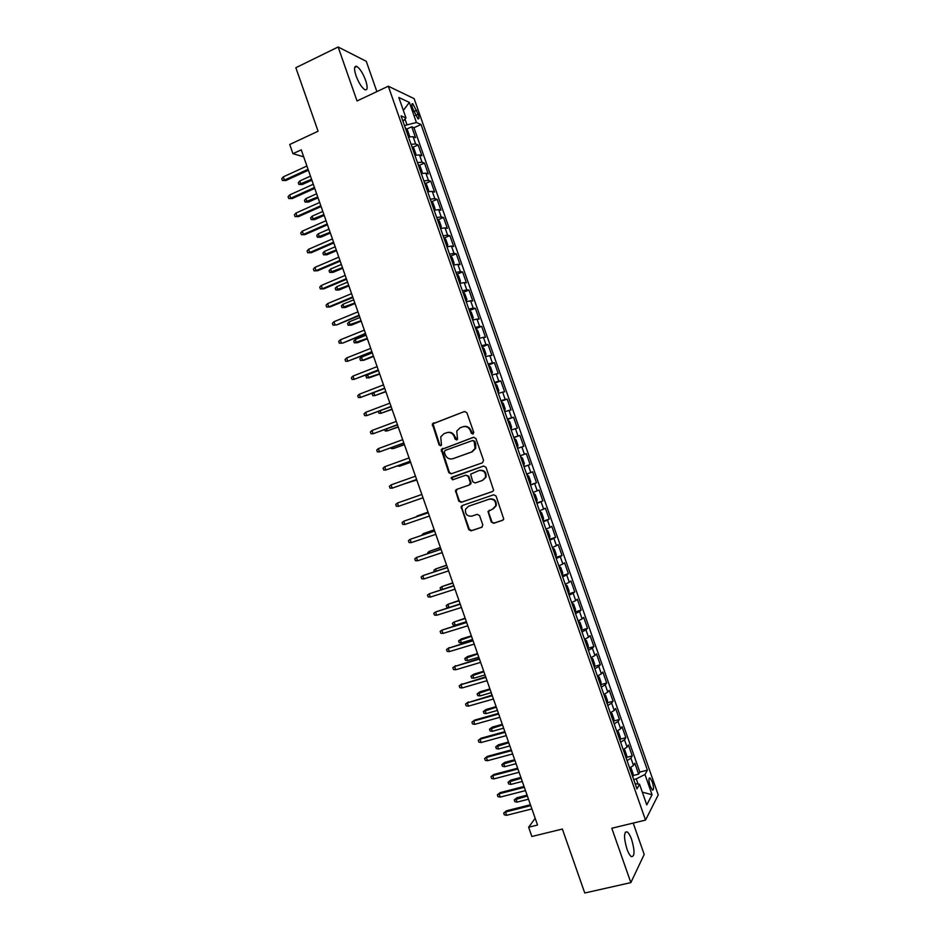 <?xml version="1.0" encoding="UTF-8"?>
<svg xmlns="http://www.w3.org/2000/svg" width="940" height="940" viewBox="0 0 940 940"><rect width="100%" height="100%" fill="white"/><g stroke="black" fill="none" stroke-linecap="round" stroke-linejoin="round"><path stroke-width="1.41" d="M472.985 434.092L473.748 432.353L466.875 412.707L464.478 411.509L432.329 423.952L439.074 444.926L440.719 445.772L441.447 445.078L440.754 436.795L444.044 433.657L446.629 432.717C450.107 431.848 452.645 433.129 454.231 436.583L455.113 439.109L456.781 439.955L457.522 439.227L456.77 431.072L460.154 427.782L462.762 426.831C466.264 425.949 468.813 427.242 470.411 430.696L471.304 433.246L472.985 434.092M631.668 839.608C630.176 835.46 628.66 832.875 627.109 831.841C623.784 831.923 623.714 837.611 626.898 848.914C628.402 853.062 629.918 855.647 631.445 856.681C634.782 856.505 634.852 850.818 631.668 839.608M365.637 80.335C362.911 73.203 359.961 68.561 356.801 66.411C354.098 65.647 353.839 68.785 356.048 75.823C358.81 82.99 361.747 87.632 364.873 89.746C367.599 90.498 367.846 87.361 365.637 80.335M652.325 781.998L650.045 777.979C648.541 777.956 648.588 780.658 650.163 786.075L652.442 790.082C653.934 790.093 653.899 787.391 652.325 781.998M491.291 522.029L493.7 523.286L502.595 520.302L503.746 519.068L496.062 496.026L493.653 494.781L462.233 505.555L461.14 506.648L468.719 529.596L471.093 530.853L481.703 527.305L482.808 524.873L479.553 515.59L477.168 514.333L471.904 516.119C467.156 516.471 465.03 514.192 465.523 509.269L468.461 506.296L489.153 499.222C493.829 498.799 496.003 501.02 495.674 505.873L492.607 509.104L488.001 511.466L491.291 522.029L494.276 523.004L503.065 520.055M376.881 91.615L366.259 61.3L338.13 47L295.841 67.715L318.084 131.224L289.732 144.49L292.951 153.69L301.247 149.836L537.539 825.038L528.633 827.235L531.876 836.494L562.367 829.045L584.762 893L630.846 882.613L644.194 854.437L633.207 823.076M338.13 47L357.036 100.968L388.314 86.221L645.533 820.103L611.799 828.246L630.846 882.613M482.443 462.797L483.548 460.33L475.91 438.498L473.502 437.288L441.248 449.555L448.768 472.62L451.13 473.842L482.443 462.797M485.98 467.262L493.653 490.351L492.513 491.549L461.117 502.348L458.744 501.114L455.512 490.492L456.593 489.423L469.236 485.017L470.341 482.572L468.179 476.416L465.794 475.182L452.634 479.799L451 477.966L483.571 466.029L485.98 467.262M633.102 775.559L638.636 774.149L634.806 763.209L633.478 765.43L630.916 758.098L627.074 760.672M626.686 757.358L632.244 755.913L628.414 744.974L627.05 747.1L624.489 739.768L620.635 742.283M620.259 739.157L625.852 737.677L622.022 726.738L620.635 728.782L618.062 721.45L614.184 723.894M613.832 720.968L619.472 719.452L615.63 708.513L614.208 710.452L611.646 703.132L607.745 705.493M607.416 702.779L613.08 701.216L609.249 690.289L607.792 692.134L605.219 684.814L601.295 687.116M600.989 684.602L606.688 682.992L602.857 672.065L601.365 673.816L598.803 666.495L594.856 668.728M594.562 666.413L600.296 664.768L596.465 653.841L594.949 655.509L592.376 648.177L588.417 650.351M588.135 648.236L593.915 646.556L590.085 635.628L588.534 637.191L585.961 629.87L581.966 631.974M581.707 630.07L587.535 628.331L583.705 617.404L582.119 618.884L579.545 611.564L575.527 613.597M575.28 611.905L581.143 610.119L577.313 599.203L575.703 600.578L573.13 593.258L569.088 595.231M568.63 593.927L574.763 591.918L570.933 580.99L569.288 582.283L566.714 574.963L562.661 576.866M562.437 575.409L559.218 566.327L560.792 567.478L562.719 572.954L562.214 575.609L568.383 573.706L564.552 562.79L562.872 563.988L560.299 556.668L556.221 558.501M555.857 557.467L562.003 555.505L558.172 544.589L556.457 545.694L553.895 538.373L549.783 540.136M549.489 539.302L555.622 537.304L551.792 526.388L550.041 527.399L547.48 520.079L543.344 521.782M543.12 521.136L549.242 519.103L545.412 508.188L543.637 509.104L541.076 501.796L536.916 503.429M536.752 502.971L542.862 500.914L539.043 489.998L537.222 490.821L534.66 483.513L530.489 485.075M530.395 484.805L536.493 482.725L532.663 471.81L530.818 472.538L528.256 465.23L524.05 466.734M524.027 466.651L530.113 464.536L526.283 453.62L520.208 455.759M520.196 455.724L524.414 454.255L521.853 446.947L523.733 446.347L519.914 435.443L513.851 437.605M513.769 437.382L517.999 435.984L515.437 428.675L517.364 428.17L513.546 417.254L507.483 419.452M507.341 419.04L511.595 417.713L509.034 410.404L510.996 409.993L507.165 399.077L501.126 401.31M500.914 400.698L505.191 399.441L502.63 392.133L504.627 391.815L500.797 380.912L494.769 383.168M494.487 382.369L498.788 381.17L496.226 373.873L498.247 373.638L494.428 362.734L488.412 365.026M488.06 364.038L492.396 362.911L489.834 355.602L491.879 355.473L488.06 344.569L482.055 346.895M481.632 345.709L485.992 344.651L483.43 337.343L485.51 337.307L481.691 326.403L475.663 328.683M475.217 327.39L479.588 326.392L477.027 319.095L479.153 319.142L475.335 308.249L469.624 310.505M468.79 309.072L473.196 308.144L470.635 300.835L472.785 300.976L468.966 290.084L463.326 292.363M462.374 290.754L466.792 289.884L464.231 282.588L466.416 282.822L462.598 271.93L457.028 274.21M455.959 272.436L460.4 271.637L457.839 264.34L460.06 264.669L456.241 253.776L450.73 256.068M449.531 254.117L454.008 253.389L451.447 246.092L453.691 246.515L449.872 235.635L444.42 237.926M443.116 235.811L447.605 235.153L445.055 227.856L447.334 228.373L443.515 217.481L438.111 219.784M436.701 217.504L441.213 216.917L438.663 209.62L440.966 210.231L437.159 199.339L431.812 201.654M430.285 199.209L434.821 198.681L432.271 191.384L434.609 192.089L430.802 181.197L425.503 183.523M423.87 180.903L428.429 180.445L425.879 173.148L428.252 173.947L424.445 163.067L419.193 165.393M417.466 162.608L422.048 162.209L419.487 154.924L421.896 155.805L418.089 144.925L415.656 143.985L411.05 144.314M412.883 147.275L418.089 144.925M412.637 108.359L417.971 118.863C419.205 119.251 419.264 117.7 418.159 114.234L412.836 103.741C411.603 103.353 411.544 104.892 412.637 108.359M388.314 86.221L414.14 98.641L658.235 794.911L645.533 820.103M638.636 774.149L639.823 772.081L647.39 770.154L421.049 124.503L416.408 122.494L404.482 125.561M647.39 770.154L644.969 774.501L652.055 794.711L646.779 804.887L639.541 784.242L636.956 788.871L401.075 115.855L406.01 117.994L398.819 97.478L409.37 102.413L416.408 122.494M639.823 772.081L413.964 127.734L411.732 126.794L415.539 137.675L413.095 136.7L408.489 137.005M422.048 162.209L424.445 163.067M428.429 180.445L430.802 181.197M434.821 198.681L437.159 199.339M441.213 216.917L443.515 217.481M447.605 235.153L449.872 235.635M454.008 253.389L456.241 253.776M460.4 271.637L462.598 271.93M466.792 289.884L468.966 290.084M473.196 308.144L475.335 308.249M479.588 326.392L481.691 326.403M485.992 344.651L488.06 344.569M492.396 362.911L494.428 362.734M498.788 381.17L500.797 380.912M505.191 399.441L507.165 399.077M511.595 417.713L513.546 417.254M517.999 435.984L519.914 435.443M524.414 454.255L526.283 453.62M530.113 464.536L528.256 465.23M536.493 482.725L534.66 483.513M542.862 500.914L541.076 501.796M549.242 519.103L547.48 520.079M555.622 537.304L553.895 538.373M562.003 555.505L560.299 556.668M568.383 573.706L566.714 574.963M574.763 591.918L573.13 593.258M581.143 610.119L579.545 611.564M587.535 628.331L585.961 629.87M593.915 646.556L592.376 648.177M600.296 664.768L598.803 666.495M606.688 682.992L605.219 684.814M613.08 701.216L611.646 703.132M619.472 719.452L618.062 721.45M625.852 737.677L624.489 739.768M632.244 755.913L630.916 758.098M638.072 784.054L636.251 778.872L633.689 779.519M406.879 124.468L404.999 119.075M535.189 818.282L528.633 827.235M292.951 153.69L303.69 156.827M406.573 129.156L411.732 126.794M413.964 127.734L421.049 124.503M402.966 121.237L406.01 117.994M419.487 154.924L414.987 155.276M425.879 173.148L421.308 173.583M432.271 191.384L427.677 191.737M438.663 209.62L434.139 210.184M445.055 227.856L440.555 228.491M451.447 246.092L446.97 246.797M457.839 264.34L453.386 265.103M464.231 282.588L459.801 283.422M470.635 300.835L466.228 301.74M477.027 319.095L472.644 320.058M483.43 337.343L479.071 338.377M489.834 355.602L485.487 356.707M496.226 373.873L491.914 375.037M502.63 392.133L498.341 393.366M509.034 410.404L504.768 411.708M515.437 428.675L511.196 430.038M521.853 446.947L517.623 448.38M526.623 474.065L530.818 472.538M533.062 492.419L537.222 490.821M539.49 510.772L543.637 509.104M545.917 529.126L550.041 527.399M552.356 547.48L556.457 545.694M558.795 565.845L562.872 563.988M565.234 584.21L569.288 582.283M571.673 602.575L575.703 600.578M578.112 620.952L582.119 618.884M584.551 639.329L588.534 637.191M590.99 657.706L594.949 655.509M597.429 676.083L601.365 673.816M603.868 694.472L607.792 692.134M610.318 712.849L614.208 710.452M616.769 731.25L620.635 728.782M623.208 749.638L627.05 747.1M639.541 784.242L635.146 783.69M629.718 768.004L633.478 765.43M636.251 778.872L644.969 774.501M403.342 110.368L409.37 102.413M652.055 794.711L642.326 792.173M473.149 434.01L471.022 430.555C469.542 427.254 467.121 425.926 463.749 426.56M447.605 432.459C450.953 431.801 453.374 433.129 454.854 436.43L456.969 439.873M464.478 411.509L432.988 423.811L439.72 444.761L440.93 445.678M473.948 437.182L441.894 449.379L449.402 472.421L451.553 473.701M474.171 441.412L472.491 440.566L445.066 450.448L444.315 452.163L445.243 454.819C446.817 458.25 449.344 459.554 452.822 458.708L471.575 452.011L475.088 448.474L474.171 441.412L474.771 441.26L472.691 440.507M474.771 441.26L475.711 443.927L475.687 448.31L472.186 451.835L453.456 458.52M492.83 491.397L461.117 502.348M457.028 489.27L456.135 491.62L459.366 500.867L461.728 502.101M469.236 485.017L470.952 483.689L470.94 482.349L468.79 476.204L465.794 475.182M483.759 465.981L452.375 477.027L451.623 477.755L453.162 479.612M482.467 480.422L485.463 477.32C485.91 472.373 483.759 470.118 479.001 470.541L470.611 474.207L472.773 481.727L475.158 482.96L482.467 480.422M482.631 480.363L486.051 477.109C486.497 472.162 484.347 469.906 479.6 470.341L479.001 470.541M489.305 510.22L488.612 512.453L491.879 521.747M493.312 508.798L496.25 505.626C496.567 500.773 494.405 498.553 489.728 498.976L489.153 499.222M468.508 506.272L489.728 498.976M462.527 505.462L461.763 507.718L469.33 529.314L471.704 530.56L482.185 527.058M408.877 136.911L409.488 135.806L407.584 130.355L405.293 127.899M407.173 133.269L406.609 131.647M302.328 184.51L298.908 184.463L298.286 182.713L299.789 180.985L300.894 184.158L302.328 184.51L311.869 180.175M298.908 184.463L311.563 179.305M299.789 180.985L310.447 176.121M308.062 169.294L284.421 180.128L285.936 180.492L282.399 180.445L284.421 180.128L283.281 176.873L306.91 166.016M285.936 180.492L308.379 170.222M282.399 180.445L281.765 178.647L283.281 176.873M415.221 155.218L415.868 153.984L413.953 148.532L411.685 146.135M413.565 151.505L413.001 149.883M308.473 202.065L305.065 202.053L304.443 200.291L305.947 198.587L307.051 201.759L308.473 202.065L318.026 197.788M305.065 202.053L317.744 196.965M305.947 198.587L316.627 193.781M421.566 173.524L422.236 172.161L420.321 166.709L418.077 164.371M419.957 169.741L419.393 168.131M314.63 219.631L311.211 219.643L310.599 217.88L312.103 216.2L313.22 219.373L314.63 219.631L324.194 215.401M311.211 219.643L323.924 214.626M312.103 216.2L322.808 211.453M427.947 191.784L428.616 190.35L426.701 184.898L424.469 182.618M426.361 187.988L425.785 186.367M320.775 237.209L317.368 237.233L316.757 235.47L318.272 233.813L319.377 236.986L320.775 237.209L330.363 233.026M317.368 237.233L330.105 232.297M318.272 233.813L328.988 229.113M434.115 210.125L434.985 208.539L433.07 203.087L430.873 200.866M432.753 206.236L432.189 204.614M326.92 254.775L323.524 254.822L322.913 253.072L324.429 251.427L325.546 254.599L326.92 254.775L336.52 250.639M323.524 254.822L336.285 249.97M324.429 251.427L335.18 246.785M314.43 187.518L290.754 198.222L292.258 198.552L288.721 198.528L290.754 198.222L289.614 194.968L313.29 184.24M292.258 198.552L314.736 188.388M288.721 198.528L288.087 196.719L289.614 194.968M320.81 205.743L297.087 216.317L298.567 216.6L295.043 216.6L297.087 216.317L295.947 213.063L319.659 202.464M298.567 216.6L321.104 206.565M295.043 216.6L294.408 214.79L295.947 213.063M327.19 223.967L303.42 234.424L304.889 234.659L301.376 234.683L303.42 234.424L302.281 231.158L326.039 220.689M304.889 234.659L327.461 224.742M301.376 234.683L300.741 232.873L302.281 231.158M333.571 242.203L309.754 252.531L311.211 252.719L307.697 252.766L309.754 252.531L308.614 249.264L332.419 238.925M311.211 252.719L333.829 242.92M307.697 252.766L307.063 250.957L308.614 249.264M440.507 228.361L441.365 226.728L439.45 221.276L437.264 219.114M437.582 219.196L440.461 228.244M439.145 224.484L438.581 222.874M333.065 272.353L329.681 272.424L329.071 270.661L330.598 269.04L331.703 272.212L333.065 272.353L342.689 268.264M329.681 272.424L342.477 267.642M330.598 269.04L341.361 264.457M339.951 260.439L316.087 270.638L317.532 270.779L314.019 270.849L316.087 270.638L314.947 267.371L338.799 257.161M317.532 270.779L340.186 261.108M314.019 270.849L313.396 269.04L314.947 267.371M446.899 246.609L447.745 244.929L445.83 239.465L443.668 237.374M445.548 242.743L444.984 241.122M339.223 289.931L335.839 290.025L335.228 288.263L336.767 286.665L337.871 289.837L339.223 289.931L348.857 285.889M335.839 290.025L348.658 285.313M336.767 286.665L347.541 282.141M453.303 264.857L454.114 263.118L452.211 257.666L450.06 255.621M451.952 261.003L451.376 259.381M345.38 307.509L341.995 307.627L341.385 305.864L342.924 304.29L344.04 307.462L345.38 307.509L355.038 303.526M341.995 307.627L354.85 302.997M342.924 304.29L353.734 299.813M459.695 283.105L460.494 281.33L458.579 275.867L456.464 273.881M458.344 279.262L457.78 277.641M351.525 325.099L348.164 325.24L347.541 323.478L349.093 321.915L350.209 325.087L351.525 325.099L361.207 321.163M348.164 325.24L361.031 320.681M349.093 321.915L359.926 317.497M466.099 301.364L466.875 299.531L464.959 294.067L462.868 292.14M464.748 297.522L464.184 295.9M357.682 342.677L354.321 342.841L353.71 341.079L355.261 339.54L356.378 342.712L357.682 342.677L367.376 338.799M354.321 342.841L367.223 338.365M355.261 339.54L366.106 335.18M472.491 319.623L473.255 317.732L471.339 312.268L469.26 310.412M471.152 315.793L470.576 314.171M373.415 356.048L362.546 360.349L360.49 360.455L359.867 358.692L361.43 357.177L362.546 360.349L363.839 360.267L373.544 356.436M361.43 357.177L372.299 352.864M346.331 278.675L322.42 288.745L323.842 288.85L320.352 288.944L322.42 288.745L321.28 285.49L345.191 275.397M323.842 288.85L346.555 279.286M320.352 288.944L319.718 287.135L321.28 285.49M352.723 296.923L328.753 306.863L330.163 306.91L326.685 307.039L328.753 306.863L327.613 303.596L351.572 293.632M330.163 306.91L352.911 297.475M326.685 307.039L326.051 305.23L327.613 303.596M359.103 315.159L336.497 324.981L333.007 325.134L335.098 324.97L333.959 321.715L357.952 311.88M336.497 324.981L359.28 315.676M333.007 325.134L332.384 323.325L333.959 321.715M365.495 333.406L342.818 343.065L339.34 343.229L341.431 343.1L340.292 339.834L364.344 330.128M342.818 343.065L365.648 333.865M339.34 343.229L338.706 341.42L340.292 339.834M346.637 357.952L345.039 359.515L345.673 361.324L347.777 361.219L346.637 357.952L370.724 348.376M371.876 351.654L347.777 361.219L372.017 352.065M479.118 337.789L479.647 335.944L477.731 330.481L475.922 328.659M477.555 334.053L476.98 332.443M379.607 373.744L366.647 378.068L366.036 376.305L367.611 374.802L368.715 377.986L379.725 374.073M367.611 374.802L378.491 370.56M352.982 376.082L351.372 377.622L352.007 379.431L354.122 379.349L352.982 376.082L377.116 366.623M378.268 369.913L354.122 379.349L378.385 370.266M485.298 356.143L486.027 354.157L484.112 348.693L482.067 346.954M483.959 352.336L483.383 350.714M373.85 392.662L374.884 395.623L385.894 391.721M373.321 392.873L372.193 393.93L372.816 395.693L374.884 395.623L385.799 391.44M359.315 394.213L357.705 395.728L358.34 397.538L360.455 397.479L359.315 394.213L383.508 384.883M384.66 388.173L360.455 397.479L384.765 388.467M491.69 374.414L492.407 372.369L490.492 366.906L488.483 365.225M488.765 365.237L491.679 374.367M490.363 370.607L489.799 368.985M380.207 410.815L381.064 413.259L392.074 409.37M378.421 411.485L378.973 413.306L381.064 413.259L391.992 409.135M365.66 412.343L364.05 413.847L364.685 415.656L366.8 415.609L365.66 412.343L389.9 403.143M391.04 406.433L366.8 415.609L391.134 406.679M498.094 392.685L498.799 390.594L496.884 385.13L494.887 383.508M495.169 383.497L498.082 392.65M496.767 388.89L496.203 387.268M386.552 428.969L387.233 430.908L398.255 427.019M384.695 429.662L385.142 430.931L387.233 430.908L398.184 426.831M372.005 430.473L370.384 431.954L371.018 433.763L373.145 433.74L372.005 430.473L396.281 421.402M397.432 424.692L373.145 433.74L397.503 424.892M504.733 410.874L505.18 408.818L503.264 403.354L501.29 401.779M503.182 407.173L502.606 405.539M392.908 447.123L393.413 448.556L404.423 444.667M391.052 447.804L391.31 448.556L393.413 448.556L404.376 444.538M378.35 448.615L376.717 450.072L377.351 451.882L379.49 451.882L378.35 448.615L402.673 439.673M403.824 442.952L379.49 451.882L403.883 443.104M511.137 429.145L511.572 427.042L509.656 421.578L507.694 420.074M509.586 425.456L509.022 423.834M399.265 465.288L399.582 466.205L410.604 462.327M397.397 465.958L399.582 466.205L410.58 462.233M384.695 466.757L383.062 468.19L383.696 470L385.835 470.024L384.695 466.757L409.076 457.933M410.228 461.223L385.835 470.024L410.251 461.317M517.552 447.428L517.964 445.266L516.048 439.803L514.11 438.357M516.001 443.739L515.426 442.117M405.622 483.442L416.784 479.988M404.529 483.83L416.772 479.952M523.721 465.794L524.356 463.502L522.428 458.038L520.525 456.652M522.405 462.034L521.841 460.412M421.86 494.464L397.397 503.053L398.537 506.319L423.012 497.777M527.164 474.853L528.821 476.263L530.748 481.738L530.371 483.936L527.199 474.888M528.821 480.328L528.245 478.707M428.041 512.135L417.007 515.99L428.053 512.183M415.786 516.988L417.184 516.506M536.552 502.383L537.139 499.974L535.212 494.499L533.344 493.241M535.236 498.623L534.66 497.002M434.221 529.796L423.188 533.65L434.257 529.902M421.672 535.318L423.188 533.65L423.552 534.684M539.983 511.43L541.605 512.746L543.532 518.222L543.191 520.513L540.018 511.466M541.652 516.929L541.076 515.296M440.402 547.468L429.369 551.31L440.461 547.62M428.029 553.484L427.724 552.614L429.369 551.31L429.909 552.861M549.383 538.996L549.923 536.458L548.008 530.982L546.175 529.843M548.067 535.224L547.491 533.603M446.594 565.14L435.549 568.982L446.664 565.34M434.386 571.649L433.892 570.263L435.549 568.982L436.266 571.038M555.798 557.303L556.316 554.706L554.4 549.23L552.591 548.149M554.482 553.531L553.907 551.909M452.774 582.823L441.73 586.654L452.869 583.07M441.107 589.709L440.073 587.911L441.73 586.654L442.634 589.216M560.898 571.849L560.322 570.216M458.967 600.495L447.91 604.326L459.072 600.789M448.733 607.475L446.864 607.322L446.253 605.56L447.91 604.326L448.991 607.393M565.68 584.657L568.853 593.716L569.111 591.213L567.196 585.738L565.422 584.762M567.313 590.155L566.75 588.534M465.147 618.179L454.102 621.998L455.219 625.182L466.393 621.716M455.219 625.182L453.045 624.982L452.422 623.22L454.102 621.998L465.277 618.532M575.057 612.245L575.515 609.473L573.588 603.997L571.849 603.081M573.729 608.474L573.165 606.852M461.399 642.854L459.225 642.643L458.603 640.868L461.34 638.918L460.283 639.67L461.399 642.854L472.597 639.447M458.603 640.868L471.481 636.263M461.34 638.918L471.339 635.863M581.472 630.564L581.907 627.732L579.992 622.245L578.264 621.399M580.156 626.792L579.581 625.17M467.591 660.538L465.406 660.303L464.783 658.529L467.509 656.555L466.475 657.354L467.591 660.538L478.801 657.189M464.783 658.529L477.685 653.993M467.509 656.555L477.532 653.559M587.899 648.882L588.311 645.991L586.395 640.516L584.68 639.717M588.099 648.647L584.657 639.623M586.572 645.122L586.008 643.489M473.772 678.222L471.586 677.963L470.964 676.201L473.69 674.203L472.656 675.038L473.772 678.222L485.017 674.932M470.964 676.201L483.9 671.736M473.69 674.203L483.724 671.242M594.315 667.212L594.715 664.263L592.799 658.775L591.107 658.047M594.527 666.965L591.072 657.941M592.999 663.44L592.435 661.819M479.964 695.917L477.767 695.635L477.144 693.861L479.858 691.84L478.848 692.733L479.964 695.917L491.221 692.674M477.144 693.861L490.104 689.478M479.858 691.84L489.916 688.938M600.742 685.542L601.118 682.522L599.203 677.047L597.535 676.377M599.426 681.77L598.851 680.149M486.156 713.601L483.947 713.307L483.325 711.533L486.039 709.489L485.04 710.417L486.156 713.601L497.436 710.417M483.325 711.533L496.32 707.221M486.039 709.489L496.109 706.633M607.17 703.872L607.522 700.793L605.607 695.318L603.962 694.707M605.854 700.1L605.278 698.479M492.349 731.297L490.128 730.979L489.517 729.205L492.207 727.137L491.232 728.112L492.349 731.297L503.64 728.171M489.517 729.205L502.524 724.975M492.207 727.137L502.301 724.329M613.597 722.214L613.926 719.077L612.011 713.589L610.377 713.037M612.269 718.442L611.705 716.809M498.541 748.992L496.32 748.651L495.697 746.877L498.388 744.786L497.424 745.808L498.541 748.992L509.856 745.925M495.697 746.877L508.74 742.729M498.388 744.786L508.493 742.036M620.024 740.544L620.33 737.348L618.414 731.872L616.805 731.379M618.708 736.772L618.132 735.15M504.733 766.688L502.501 766.335L501.878 764.561L504.569 762.446L503.617 763.503L504.733 766.688L516.072 763.68M501.878 764.561L514.956 760.484M504.569 762.446L514.697 759.743M626.639 758.592L623.467 749.521L624.818 750.144L626.745 755.631L626.451 758.886M625.135 755.114L624.559 753.492M510.925 784.395L508.693 784.007L508.07 782.245L510.749 780.106L509.809 781.211L510.925 784.395L522.288 781.434M508.07 782.245L521.171 778.238M510.749 780.106L520.889 777.451M391.04 484.899L389.395 486.309L390.029 488.13L392.191 488.166L391.04 484.899L415.468 476.204M416.62 479.494L392.191 488.166L416.632 479.541M398.537 506.319L396.375 506.249L395.74 504.439L397.397 503.053L421.86 494.475M428.24 512.711L403.742 521.195L428.264 512.758M404.882 524.461L402.72 524.379L402.085 522.57L403.742 521.195L404.882 524.461L429.416 516.048M434.621 530.936L410.099 539.348L434.656 531.041M411.238 542.615L409.065 542.509L408.43 540.7L410.099 539.348L411.238 542.615L435.808 534.331M441.001 549.172L416.444 557.502L441.06 549.324M417.595 560.78L415.41 560.651L414.775 558.83L416.444 557.502L417.595 560.78L442.211 552.614M447.381 567.396L422.8 575.668L447.452 567.607M423.94 578.934L421.755 578.793L421.12 576.972L422.8 575.668L423.94 578.934L448.603 570.897M453.762 585.644L429.157 593.833L453.856 585.902M430.297 597.1L428.099 596.923L427.465 595.114L429.157 593.833L430.297 597.1L455.007 589.192M460.142 603.88L435.514 611.999L460.259 604.197M436.654 615.265L434.445 615.077L433.81 613.256L435.514 611.999L436.654 615.265L461.411 607.487M466.534 622.127L441.859 630.164L466.663 622.491M443.01 633.431L440.789 633.219L440.155 631.41L441.859 630.164L443.01 633.431L467.815 625.782M472.914 640.375L448.227 648.33L473.067 640.786M449.367 651.608L447.146 651.373L446.512 649.552L448.227 648.33L449.367 651.608L474.218 644.088M446.512 649.552L449.332 647.531M479.306 658.623L454.584 666.507L479.471 659.093M455.724 669.785L453.491 669.527L452.857 667.706L454.584 666.507L455.724 669.785L480.622 662.383M452.857 667.706L455.677 665.661M485.698 676.87L460.941 684.684L485.874 677.399M462.081 687.962L459.848 687.681L459.214 685.871L460.941 684.684L462.081 687.962L487.026 680.689M459.214 685.871L462.022 683.803M492.078 695.13L467.298 702.873L492.29 695.706M468.449 706.14L466.193 705.846L465.559 704.025L467.298 702.873L468.449 706.14L493.441 699.008M465.559 704.025L468.367 701.933M498.47 713.389L474.712 720.075L473.666 721.05L498.694 714.024M474.806 724.329L472.55 724L471.915 722.19L473.666 721.05L474.806 724.329L499.845 717.314M471.915 722.19L474.712 720.075M504.862 731.649L481.057 738.217L480.023 739.24L505.097 732.331M481.174 742.518L478.906 742.165L478.272 740.356L480.023 739.24L481.174 742.518L506.261 735.632M478.272 740.356L481.057 738.217M511.254 749.92L487.402 756.359L486.391 757.428L511.513 750.649M487.531 760.707L485.263 760.343L484.629 758.521L486.391 757.428L487.531 760.707L512.664 753.951M484.629 758.521L487.402 756.359M517.646 768.192L493.759 774.501L492.748 775.629L517.928 768.979M493.899 778.896L491.62 778.508L490.986 776.698L492.748 775.629L493.899 778.896L519.08 772.269M490.986 776.698L493.759 774.501M524.05 786.463L500.103 792.655L499.116 793.818L524.344 787.297M500.268 797.096L497.977 796.685L497.342 794.876L499.116 793.818L500.268 797.096L525.495 790.599M497.342 794.876L500.103 792.655M629.976 767.886L631.234 768.427L633.149 773.914L632.879 777.239M631.562 773.467L630.987 771.834M517.118 802.102L514.873 801.691L514.262 799.928L516.918 797.766L516.001 798.906L517.118 802.102L528.503 799.2M514.262 799.928L527.387 796.004M516.918 797.766L527.093 795.158M530.442 804.734L506.46 810.809L505.485 812.019L530.748 805.627M506.637 815.297L504.334 814.863L503.699 813.053L505.485 812.019L506.637 815.297L531.911 808.929M503.699 813.053L506.46 810.809M415.656 143.985L413.095 136.7M413.788 111.637L416.772 110.262M415.41 115.491L418.159 114.234M471.022 430.555L470.411 430.696M455.747 438.945L455.113 439.109M454.854 436.43L454.231 436.583M439.72 444.761L439.074 444.926M432.917 425.327L432.259 425.468M433.986 422.871L433.328 423M471.915 433.093L471.304 433.246M449.402 472.421L448.768 472.62M441.847 450.836L441.201 451.012M442.928 448.392L442.282 448.556M472.186 451.835L471.575 452.011M475.711 443.927L475.099 444.103M459.366 500.867L458.744 501.114M456.135 491.62L455.501 491.855M470.94 482.349L470.341 482.572M468.79 476.204L468.179 476.416M452.375 477.027L451.74 477.238M469.072 506.049L468.461 506.296M471.704 530.56L471.093 530.853M469.33 529.314L468.719 529.596M461.763 507.718L461.152 507.976M408.759 136.935L405.634 128.028M415.163 155.229L412.026 146.264M421.578 173.512L418.406 164.488M427.97 191.748L424.798 182.724M434.362 209.984L431.19 200.96M447.146 246.48L443.986 237.444M453.538 264.728L450.378 255.692M459.942 282.975L456.77 273.94M466.334 301.223L463.173 292.187M472.738 319.482L469.565 310.447M479.13 337.742L475.969 328.706M485.534 356.013L482.373 346.966M504.745 410.815L501.572 401.768M511.149 429.098L507.976 420.051M517.564 447.37L514.391 438.322M523.968 465.653L520.795 456.605M536.787 502.23L533.615 493.171M549.606 538.808L546.434 529.761M556.022 557.115L552.849 548.055M575.268 612.022L572.096 602.963M581.684 630.329L578.511 621.269M600.942 685.284L597.769 676.212M607.369 703.602L604.185 694.531M613.785 721.932L610.612 712.861M620.212 740.262L617.028 731.179M633.067 776.922L629.906 767.921M625.264 832.276L627.109 831.841M354.674 67.445L356.801 66.411M649.199 778.202L650.045 777.979M411.908 104.175L412.836 103.741M432.988 423.811L432.329 423.952M441.894 449.379L441.248 449.555M475.687 448.31L475.088 448.474M456.135 490.257L455.512 490.492M470.952 483.689L470.341 483.912M451.623 477.755L451 477.966M486.051 477.109L485.463 477.32M488.589 511.196L488.001 511.466M461.763 506.402L461.14 506.648"/></g></svg>

